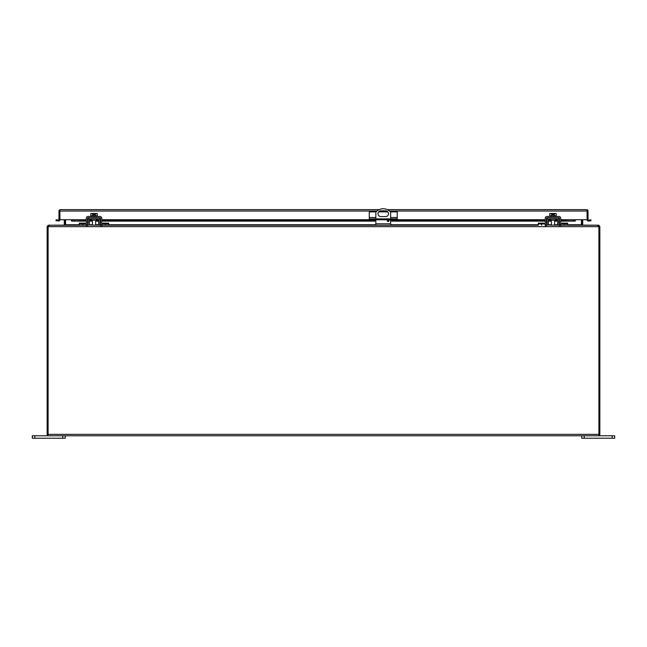 <?xml version="1.0" encoding="UTF-8"?>
<svg xmlns="http://www.w3.org/2000/svg" width="647" height="647" viewBox="0 0 647 647"><rect width="100%" height="100%" fill="white"/><g stroke="black" fill="none" stroke-linecap="round" stroke-linejoin="round"><path stroke-width="0.97" d="M91.462 218.945L91.462 220.19L96.597 220.19L96.597 218.945M561.895 223.967L561.895 223.118L567.645 223.118L567.645 225.221L560.723 225.221L597.513 225.221L598.507 226.644L48.493 226.644L49.487 225.221L86.277 225.221L79.355 225.221L79.355 223.118L85.105 223.118L85.105 223.967M87.539 225.221L87.531 225.221A1.884 1.884 0 0 0 89.423 223.369L89.488 219.559A0.631 0.631 0 0 1 90.119 218.945L97.94 218.945A0.631 0.631 0 0 1 98.57 219.559L98.635 223.369A1.884 1.884 0 0 0 100.511 225.221L88.388 225.019M86.277 223.967L79.355 223.967M545.227 223.967L538.296 223.967L538.296 225.221L101.773 225.221L108.704 225.221L108.704 223.967L101.773 223.967M99.881 223.352L100.511 223.967A0.631 0.631 0 0 1 99.881 223.352L99.816 219.543A1.884 1.884 0 0 0 97.94 217.691M90.119 217.691A1.884 1.884 0 0 0 88.235 219.543L88.17 223.352A0.631 0.631 0 0 1 87.539 223.967L88.17 223.352M88.388 218.832L88.235 219.543M99.662 225.019L100.511 225.221M99.816 219.543L99.662 218.832M102.954 223.967L102.954 223.118L108.704 223.118L108.704 223.967M550.403 218.945L550.403 220.19L555.538 220.19L555.538 218.945M546.489 225.221L546.472 225.221A1.884 1.884 0 0 0 548.365 223.369L548.43 219.559A0.631 0.631 0 0 1 549.06 218.945L556.881 218.945A0.631 0.631 0 0 1 557.512 219.559L557.577 223.369A1.884 1.884 0 0 0 559.461 225.221L547.338 225.019M538.296 223.967L538.296 223.118L544.046 223.118L544.046 223.967M567.645 223.967L560.723 223.967M558.83 223.352L559.461 223.967A0.631 0.631 0 0 1 558.83 223.352L558.765 219.543A1.884 1.884 0 0 0 556.881 217.691M549.06 217.691A1.884 1.884 0 0 0 547.184 219.543L547.119 223.352A0.631 0.631 0 0 1 546.489 223.967L547.119 223.352M547.338 218.832L547.184 219.543M558.612 225.019L559.461 225.221M558.765 219.543L558.612 218.832M388.184 219.875A0.825 0.825 0 0 1 389.009 220.692A0.825 0.825 0 0 1 388.184 221.517A0.825 0.825 0 0 1 387.359 220.692A0.825 0.825 0 0 1 388.184 219.875M375.842 218.872L375.842 212.111A9.867 9.867 0 0 1 390.642 212.111L390.642 218.872M380.857 210.833L385.628 210.833A2.879 2.879 0 0 1 388.507 213.704A2.879 2.879 0 0 1 385.628 216.583L380.857 216.583A2.879 2.879 0 0 1 377.977 213.704A2.879 2.879 0 0 1 380.857 210.833M375.842 225.221L375.842 219.794M390.642 225.221L390.642 219.794M369.647 218.872L369.647 219.794L369.259 218.872L397.226 218.872L397.226 219.794L396.837 218.872M390.95 218.872L390.95 219.794L375.535 219.794L375.535 218.872M375.535 219.794L371.143 219.794L371.143 218.872M369.647 219.794L371.143 219.794M376.036 211.892L369.259 211.892L369.259 218.872M390.448 211.892L397.226 211.892L397.226 218.872M395.341 218.872L395.341 219.794L396.837 219.794M395.341 219.794L390.95 219.794M387.868 211.892L378.624 211.892M64.304 219.762L59.912 219.721A1.423 1.423 0 0 1 59.403 220.805L56.006 220.724L56.168 219.794L58.796 220.085A0.477 0.477 0 0 0 58.966 219.721L71.429 219.721L71.898 221.12L71.429 220.805M560.723 220.724L575.102 221.12L575.571 219.721L587.088 219.721L587.088 211.043L587.088 219.721L588.034 219.721A0.477 0.477 0 0 0 588.204 220.085L588.754 221.12L587.597 220.805A1.423 1.423 0 0 1 587.088 219.721L582.696 219.762M588.034 219.721L588.034 211.043A1.423 1.423 0 0 0 587.088 209.709L586.611 209.628L587.088 209.709L587.088 211.043L389.551 211.043M60.389 209.628L379.223 209.628M59.912 209.709L59.912 219.721L59.912 209.709A1.423 1.423 0 0 0 58.966 211.043L58.966 219.721M587.088 209.709L587.088 211.043M588.204 220.085L587.597 220.805M588.754 221.12L590.994 220.724L590.832 219.794L588.592 220.182M586.611 209.628L387.262 209.628M74.162 220.724L74.162 219.794L71.429 220.085L71.898 221.12L86.277 220.724M87.531 220.724L88.218 220.724M89.464 220.724L92.424 220.724M95.635 220.724L98.587 220.724M99.84 220.724L100.528 220.724M101.773 220.724L375.842 220.724M387.359 220.724L389.009 220.724M390.642 220.724L545.227 220.724M546.472 220.724L547.16 220.724M548.413 220.724L551.365 220.724M554.576 220.724L557.536 220.724M558.782 220.724L559.469 220.724M572.838 220.724L572.838 219.794L575.571 220.085M59.403 220.805L58.796 220.085M58.246 221.12L58.408 220.182M74.162 219.794L86.277 219.794M87.531 219.794L88.235 219.794M89.488 219.794L91.462 219.794M96.597 219.794L98.57 219.794M99.824 219.794L100.528 219.794M101.773 219.794L369.259 219.794M397.226 219.794L545.227 219.794M546.472 219.794L547.176 219.794M548.43 219.794L550.403 219.794M555.538 219.794L557.512 219.794M558.765 219.794L559.469 219.794M560.723 219.794L572.838 219.794M48.606 226.28L48.493 226.644A3.292 3.292 0 0 0 48.104 228.197L48.104 435.771L598.896 435.771L598.896 228.197L599.842 228.197L599.842 434.824L598.896 434.824M598.507 226.644A3.292 3.292 0 0 1 598.896 228.197L598.896 226.644L599.842 226.644L599.842 228.197M65.573 224.881L64.603 225.221L65.573 224.881L65.573 219.721M581.427 219.721L581.427 224.881L582.397 225.221M612.183 438.229L614.65 438.229L614.65 435.771L612.183 435.771L612.183 438.229L584.217 438.229L584.217 435.771M581.75 435.771L581.75 438.229L584.217 438.229M598.896 435.771L612.183 435.771M34.817 438.229L34.817 435.771L32.35 435.771L32.35 438.229L65.25 438.229L65.25 435.771M34.817 435.771L48.104 435.771M59.912 210.574L59.912 213.041M92.594 215.847L92.594 213.47L90.855 213.47L90.855 215.847M97.196 215.847L97.196 213.47L95.457 213.47L95.457 215.847M92.594 213.47L93.58 213.47L93.58 214.715L94.478 214.715L94.478 213.47L95.457 213.47M97.317 216.446L97.317 215.847L90.742 215.847L90.742 216.446M86.277 226.321L86.277 218.322A1.884 1.884 0 0 1 88.162 216.446L99.897 216.446A1.884 1.884 0 0 1 101.773 218.322L101.773 226.321M87.531 226.321L87.531 218.322A0.631 0.631 0 0 1 88.162 217.691L99.897 217.691A0.631 0.631 0 0 1 100.528 218.322L100.528 226.321M551.543 215.847L551.543 213.47L549.804 213.47L549.804 215.847M556.145 215.847L556.145 213.47L554.406 213.47L554.406 215.847M551.543 213.47L552.522 213.47L552.522 214.715L553.42 214.715L553.42 213.47L554.406 213.47M556.258 216.446L556.258 215.847L549.683 215.847L549.683 216.446M545.227 226.321L545.227 218.322A1.884 1.884 0 0 1 547.103 216.446L558.838 216.446A1.884 1.884 0 0 1 560.723 218.322L560.723 226.321M546.472 226.321L546.472 218.322A0.631 0.631 0 0 1 547.103 217.691L558.838 217.691A0.631 0.631 0 0 1 559.469 218.322L559.469 226.321M598.896 226.644L598.426 225.221L599.842 226.644M581.896 225.116L598.426 225.221M581.79 225.075A1.423 1.423 0 0 1 581.75 224.744L581.75 219.721M582.721 224.881A0.477 0.477 0 0 1 582.696 224.744L582.696 219.721M598.896 434.347L48.104 434.347L48.104 226.644L47.158 226.644L47.158 434.824L48.104 434.824M48.646 226.167L48.104 226.644M47.158 226.644L48.574 225.221L65.104 225.116M65.25 219.721L65.25 224.744A1.423 1.423 0 0 1 65.21 225.075M48.574 226.167L48.574 225.221M64.304 219.721L64.304 224.744A0.477 0.477 0 0 1 64.279 224.881M587.088 210.574L587.088 213.041M82.638 225.221L82.638 223.967M105.412 225.221L105.412 223.967M85.105 223.781L79.355 223.781M102.954 223.781L108.704 223.781M541.588 225.221L541.588 223.967M564.362 225.221L564.362 223.967M544.046 223.781L538.296 223.781M561.895 223.781L567.645 223.781M390.642 223.797L375.842 223.797M369.259 217.489L375.842 217.489M390.642 217.489L397.226 217.489M575.102 221.12L560.723 221.12M559.469 221.12L558.79 221.12M557.536 221.12L554.576 221.12M551.365 221.12L548.405 221.12M547.152 221.12L546.472 221.12M545.227 221.12L390.642 221.12M388.887 221.12L387.48 221.12M375.842 221.12L101.773 221.12M100.528 221.12L99.848 221.12M98.595 221.12L95.635 221.12M92.424 221.12L89.464 221.12M88.21 221.12L87.531 221.12M86.277 221.12L71.898 221.12M71.429 219.721L86.277 219.721M87.531 219.721L88.235 219.721M89.488 219.721L91.462 219.721M96.597 219.721L98.57 219.721M99.824 219.721L100.528 219.721M101.773 219.721L369.259 219.721M397.226 219.721L545.227 219.721M546.472 219.721L547.176 219.721M548.43 219.721L550.403 219.721M555.538 219.721L557.512 219.721M558.765 219.721L559.469 219.721M560.723 219.721L575.571 219.721M386.728 211.043L379.757 211.043M376.942 211.043L59.912 211.043M65.573 224.744L79.355 224.744M88.793 224.744L92.424 224.744M95.635 224.744L99.266 224.744M108.704 224.744L375.842 224.744M390.642 224.744L538.296 224.744M547.734 224.744L551.365 224.744M554.576 224.744L558.207 224.744M567.645 224.744L581.427 224.744M62.783 435.771L62.783 438.229M100.528 224.671L101.773 224.671M86.277 224.671L87.531 224.671M559.469 224.671L560.723 224.671M545.227 224.671L546.472 224.671M598.677 226.24L599.195 225.447M47.158 228.197L48.104 228.197M47.805 225.447L48.323 226.24M71.801 221.137L86.277 221.137M87.531 221.137L88.21 221.137M89.464 221.137L92.424 221.137M95.635 221.137L98.595 221.137M99.848 221.137L100.528 221.137M101.773 221.137L375.842 221.137M387.496 221.137L388.871 221.137M390.642 221.137L545.227 221.137M546.472 221.137L547.152 221.137M548.405 221.137L551.365 221.137M554.576 221.137L557.536 221.137M558.79 221.137L559.469 221.137M560.723 221.137L575.199 221.137M95.635 220.19L95.635 225.221M92.424 220.19L92.424 225.221M554.576 220.19L554.576 225.221M551.365 220.19L551.365 225.221"/></g></svg>
